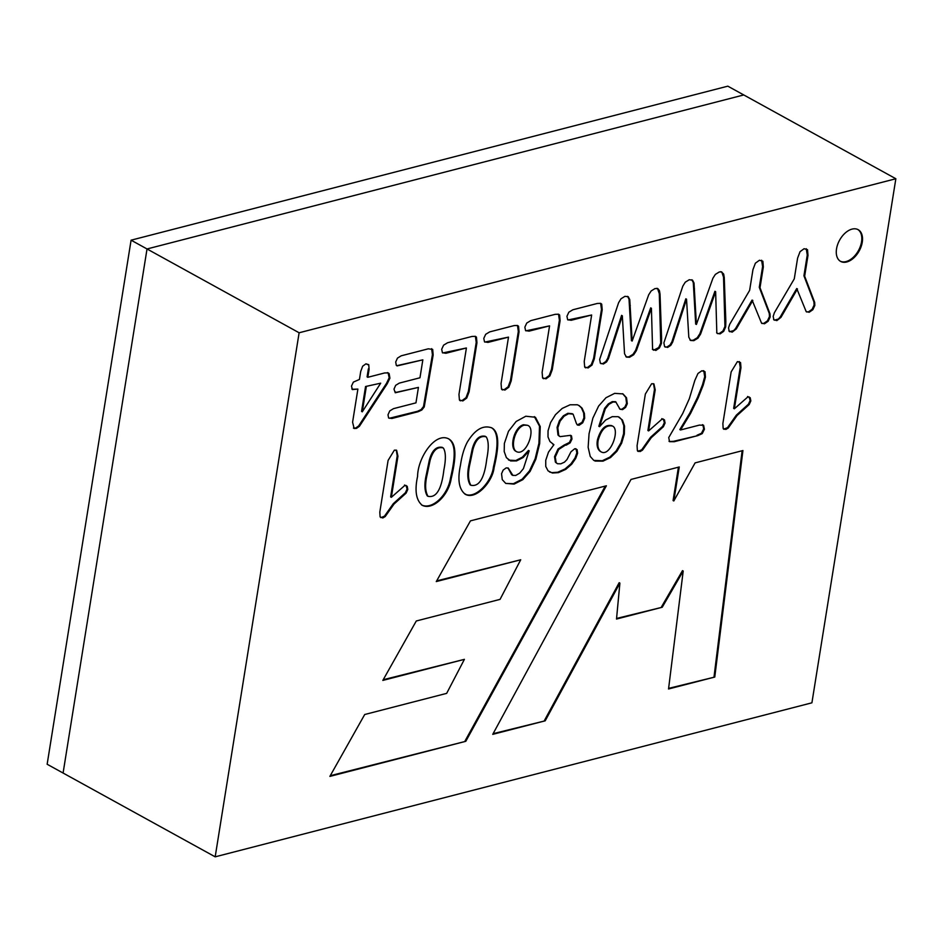 <?xml version="1.0" encoding="UTF-8"?>
<svg xmlns="http://www.w3.org/2000/svg" width="943" height="943" viewBox="0 0 943 943"><rect width="100%" height="100%" fill="white"/><g stroke="black" fill="none" stroke-linecap="round" stroke-linejoin="round"><path stroke-width="1.41" d="M329.873 776.395L465.795 741.304L606.384 485.786L470.451 520.866L436.279 581.572L520.713 559.777L500.061 599.371L416.287 620.989L382.834 680.41L464.392 659.357L446.664 693.364L364.705 714.511L329.873 776.395M668.54 688.979L714.77 677.05L742.931 450.542L695.097 462.883L673.809 500.957L679.255 466.974L631.008 479.433L492.741 734.349L545.195 720.817L619.893 583.092L616.51 619.044L662.234 607.245L683.203 571.045L668.54 688.979M836.535 248.869A18.129 11.186 -61.1 0 1 845.27 232.956A18.129 11.186 -61.1 0 1 858.142 229.668A18.129 11.186 -61.1 0 1 859.191 250.944A18.129 11.186 -61.1 0 1 840.649 261.423A18.129 11.186 -61.1 0 1 836.535 248.869M460.455 465.276C461.834 455.787 464.145 448.031 467.386 441.996C475.001 429.548 483.087 424.833 491.657 427.827C500.969 432.507 497.739 452.204 494.097 467.598C492.694 481.637 476.156 500.226 465.394 494.356C459.005 489.5 457.355 479.81 460.455 465.276M811.911 702.818L895.85 178.746L299.12 332.773L215.181 856.833L811.911 702.818M740.962 367.676L734.373 408.779L747.858 396.92L750.227 397.734L750.84 400.905L749.166 404.582L737.049 415.545L728.255 428.016L725.851 429.442L723.151 428.37L722.868 423.548L731.143 371.896L737.414 361.605L740.561 362.56L740.962 367.676L740.231 367.287L733.654 408.378L734.373 408.779M697.737 435.642L674.245 441.713L669.53 441.654L668.74 437.564L682.661 413.612L689.298 398.795L694.85 380.383L697.973 373.463L701.863 370.776L705.034 371.766L705.435 377.106L703.219 385.18L698.185 397.899L690.535 413.482L680.54 429.973L699.435 425.093L703.619 425.317L704.409 429.242L702.217 433.639L697.737 435.642L673.514 441.312L669.4 441.56M655.208 389.813L648.619 430.916L662.069 419.057L664.473 419.871L665.051 423.053L663.377 426.731L651.259 437.693L642.466 450.165L640.061 451.579L637.362 450.506L637.079 445.697L645.354 394.044L651.625 383.742L653.9 383.884L655.208 389.813L654.477 389.412L647.9 430.515L648.619 430.916M589.057 433.733L592.876 418.126L598.64 406.02L606.007 397.71L614.683 393.361L622.969 393.903L626.541 397.805L627.284 403.722L625.633 407.388L622.604 409.604L620.023 409.25L615.909 402.119L613.009 402.013L609.001 404.311L605.323 408.802L599.548 426.684L605.595 420.071L612.243 416.665L618.172 416.688L622.427 420.024L624.525 426.047L624.337 434.028L621.649 443.186L616.887 451.332L610.51 457.567L603.001 461.151L595.257 461.08L593.713 460.325L590.259 456.471L588.137 447.288L589.057 433.733M564.727 445.532L558.727 449.446L555.262 457.072L556.158 462.624L557.478 463.732L560.814 463.815L564.48 462.153L567.014 459.524L570.986 451.756L574.7 448.774L577.081 449.587L577.623 453.206L575.737 458.416L571.706 464.215L565.765 469.366L558.445 472.655L552.409 473.021L548.072 470.863L545.749 466.443L545.738 460.29L548.496 452.121L553.906 444.695L549.958 441.548L548.001 436.915L548.06 430.739L550.606 422.499L555.486 414.672L562.193 408.425L570.067 404.795L577.328 404.771L579.202 405.631L582.09 408.178L584.389 413.399L584.672 418.256L582.691 422.818L579.132 425.258L577.352 424.998L576.432 423.548L573.108 414.166L568.582 413.694L564.114 416.193L560.13 421.097L557.82 427.721L558.727 435.454L560.095 436.633L570.609 435.324L571.493 435.866L571.977 439.025L570.138 442.868L566.177 445.155L564.008 445.131L558.008 449.045L554.531 456.683L555.427 462.223L557.478 463.732M539.667 443.611L535.848 459.217L530.143 471.359L522.846 479.645L514.124 484.089L505.731 483.405L502.265 479.645L501.558 473.716L503.161 470.097L506.191 467.893L508.218 468.023L512.898 475.39L515.762 475.449L519.734 473.115L523.424 468.624L529.176 450.825L523.117 457.532L516.54 460.915L510.599 460.938L506.379 457.638L504.199 451.508L504.375 443.41L508.489 431.269L516.127 421.497L525.817 416.217L535.447 417.266L540.233 426.531L539.667 443.611L538.948 443.21L535.129 458.828L529.424 470.958L522.127 479.244L513.393 483.688L505.79 483.417M417.584 476.345C417.761 457.72 435.147 431.729 448.785 438.919C458.298 444.436 454.738 463.213 451.19 478.667C448.585 495.688 432.637 510.646 422.228 505.295C416.075 500.238 414.519 490.596 417.584 476.345M397.946 456.212L391.357 497.315L404.806 485.456L407.211 486.27L407.789 489.452L406.115 493.13L393.997 504.092L385.204 516.564L382.799 517.978L380.1 516.905L379.817 512.096L388.092 460.443L394.363 450.141L396.638 450.282L397.946 456.212L397.215 455.811L390.638 496.914L391.357 497.315M797.46 288.923L780.957 317.378L776.879 320.596L773.873 319.783L773.177 316.376L774.38 312.734L794.277 278.857L797.601 258.111L800.029 251.687L804.096 248.716L807.526 249.706L807.986 255.423L804.662 276.181L814.669 302.373L814.823 305.461L812.831 309.728L809.165 312.263L806.171 311.579L796.741 288.523L780.226 316.978L778.399 319.04L774.286 320.196M752.809 300.452L736.306 328.895L732.228 332.125L729.222 331.311L728.526 327.905L729.729 324.262L749.626 290.385L752.95 269.639L755.378 263.203L759.445 260.244L762.875 261.235L763.335 266.952L760.011 287.709L770.018 313.901L770.172 316.989L768.156 321.268L764.478 323.791L761.52 323.107L752.09 300.051L735.575 328.506L733.713 330.569L729.634 331.724M715.643 291.693L700.59 334.081L697.973 338.16L693.812 340.671L690.594 340.458L688.803 337.205L686.539 299.202L672.665 342.085L670.768 345.374L667.62 347.425L664.591 346.611L663.884 342.839L682.815 286.142L685.266 282.193L689.227 279.741L692.563 280.177L694.013 283.018L696.405 324.451L712.92 278.209L715.372 274.389L719.261 271.985L721.395 271.832L723.658 274.048L724.259 277.525L725.839 321.492L725.662 326.891L723.67 331.358L720.11 333.881L717.234 333.433L716.81 332.62L715.643 291.693L714.912 291.293L699.871 333.681L697.242 337.759L693.093 340.27L690.394 340.317M651.413 308.267L636.372 350.655L633.708 354.745L629.559 357.256L626.494 357.114L624.549 353.79L622.321 315.775L608.447 358.67L606.538 361.959L603.367 364.01L600.337 363.196L599.665 359.413L618.596 302.715L621.001 298.778L624.961 296.326L628.286 296.739L629.759 299.603L632.152 341.048L648.69 294.794L651.153 290.963L655.008 288.57L657.896 288.664L659.428 290.621L660.029 294.098L661.585 338.077L661.444 343.464L659.44 347.943L655.845 350.466L652.58 349.193L651.413 308.267L650.682 307.866L635.641 350.266L632.989 354.344L628.828 356.855L626.176 356.902M584.224 361.428L591.65 314.997L571.175 320.29L567.662 319.724L566.943 316.294L568.841 312.192L572.861 309.776L597.261 303.469L600.644 303.34L601.705 304.118L602.2 309.764L594.338 358.823L592.004 365.071L588.078 367.959L584.672 366.968L584.224 361.428M542.131 372.296L549.569 325.865L529.082 331.146L525.581 330.592L524.85 327.162L526.748 323.048L530.768 320.632L555.168 314.337L558.551 314.208L559.612 314.974L560.107 320.62L552.256 369.68L549.91 375.939L545.985 378.827L542.579 377.837L542.131 372.296M501.063 383.553L508.501 337.123L488.014 342.403L484.513 341.849L483.783 338.419L485.68 334.305L489.7 331.889L514.1 325.594L517.483 325.465L518.544 326.231L519.039 331.877L511.189 380.937L508.843 387.196L504.918 390.072L501.511 389.082L501.063 383.553M458.97 394.41L466.408 347.979L445.921 353.271L442.42 352.706L441.689 349.275L443.587 345.173L447.607 342.745L472.007 336.451L475.39 336.321L476.451 337.099L476.946 342.733L469.095 391.805L466.75 398.052L462.824 400.94L459.418 399.95L458.97 394.41M419.965 377.778L422.841 359.837L397.133 365.908L396.296 365.377L395.706 361.994L397.463 358.104L401.211 355.806L428.311 348.816L432.696 349.44L433.155 355.016L424.244 406.928L421.839 409.993L418.244 411.69L391.934 418.48L388.622 418.008L387.997 414.802L389.754 410.9L393.502 408.649L415.957 402.861L418.433 387.396L395.258 392.771L393.997 389.129L395.671 385.333L399.29 383.117L419.965 377.778M357.892 389.07L352.364 389.565L351.503 386.064L353.366 382.104L359.436 379.451L360.721 371.424L362.654 366.202L365.955 363.821L368.737 364.67L369.102 369.267L367.817 377.294L384.673 372.945L388.221 372.921L389.117 373.558L389.919 378.155L387.184 383.836L359.401 426.307L356.489 428.381L354.144 428.499L352.588 422.216L357.892 389.07L352.057 389.282M299.12 332.773L131.089 240.182L727.819 86.167L743.756 94.948L147.025 248.964L743.756 94.948L895.85 178.746M131.089 240.182L47.15 764.254L63.087 773.036L147.025 248.964L63.087 773.036L215.181 856.833M749.119 396.909L750.121 400.504L748.447 404.182L736.33 415.156L727.536 427.615L723.941 429.124M739.312 361.582L740.231 367.287M703.761 370.752L704.716 376.705L702.5 384.779L697.455 397.498L689.816 413.081L679.82 429.572L680.54 429.973M702.912 424.928L703.69 428.841L701.498 433.25L697.018 435.242M663.365 419.057L664.332 422.653L662.658 426.33L650.54 437.293L641.747 449.764L638.152 451.273M653.534 383.73L654.477 389.412M615.19 401.718L612.278 401.612L608.282 403.91L604.593 408.402L598.829 426.283L599.548 426.684M619.091 417.077L621.696 419.623L623.806 425.658L623.618 433.627L620.93 442.786L616.156 450.931L609.779 457.166L602.282 460.75L593.842 460.396M612.019 425.812L611.771 425.658C605.382 424.244 600.597 428.982 597.438 439.874C596.506 445.402 597.438 449.233 600.219 451.355L600.597 451.544M598.168 440.275C597.237 445.803 598.157 449.622 600.95 451.756C610.109 457.685 620.518 429.525 612.502 426.059C606.101 424.633 601.328 429.371 598.168 440.275M622.604 393.702L625.822 397.404L626.553 403.321L624.914 406.987L621.885 409.203L620.129 409.25M553.187 444.294L553.906 444.695M578.696 405.36L581.371 407.777L583.67 412.999L583.941 417.867L581.961 422.417L577.352 424.916M572.295 413.706L567.851 413.293L563.395 415.792L559.411 420.696L557.089 427.32L557.997 435.053L559.364 436.244M570.633 435.336L571.246 438.625L569.419 442.467L564.008 445.131M575.949 448.762L576.892 452.805L575.006 458.015L570.975 463.815L565.034 468.966L557.714 472.254L551.69 472.632L549.533 471.96M508.925 460.149L515.821 460.514L522.398 457.131L528.457 450.436L529.176 450.825M534.327 416.617L539.502 426.13L538.948 443.21M527.337 425.258L523.459 424.751C514.171 427.179 509.232 447.206 515.585 451.131L515.974 451.32M524.19 425.152C514.902 427.568 509.963 447.595 516.316 451.532C526.394 457.037 536.626 427.78 527.396 425.269L524.19 425.152M507.971 467.917L511.684 474.765M485.28 436.291C479.244 435.077 474.907 439.32 472.231 449.009L469.26 463.261C467.044 472.844 467.339 480.034 470.144 484.867L470.805 485.209M469.979 463.661C467.763 473.233 468.058 480.435 470.875 485.256C479.138 487.024 484.443 478.278 486.765 458.993C488.898 448.114 488.71 440.723 486.199 436.857C480.164 435.301 475.755 439.485 472.962 449.41L469.979 463.661M491.303 427.639C500.179 432.648 496.949 452.039 493.378 467.198C491.951 481.13 475.708 499.625 464.852 494.049M442.35 447.371C436.314 446.192 431.988 450.424 429.36 460.078L426.389 474.329C424.161 483.924 424.456 491.114 427.285 495.912L427.945 496.277M427.108 474.73C424.88 484.313 425.175 491.515 428.004 496.313C436.291 498.069 441.572 489.323 443.858 470.074C446.027 459.182 445.85 451.815 443.293 447.949C437.257 446.381 432.849 450.554 430.079 460.479L427.108 474.73M448.373 438.695C457.508 444.483 453.972 462.966 450.459 478.278C447.831 494.863 432.813 509.574 422.169 505.236M406.103 485.456L407.07 489.052L405.396 492.729L393.278 503.692L384.485 516.163L380.854 517.66M396.272 450.129L397.215 455.811M806.253 248.716L807.255 255.034L803.931 275.78L804.662 276.181M803.931 275.78L813.939 301.972L814.104 305.06L812.112 309.328L808.446 311.862L806.477 311.933M761.602 260.233L762.604 266.551L759.28 287.309L760.011 287.709M759.28 287.309L769.288 313.5L769.453 316.589L767.425 320.868L763.759 323.402L761.838 323.461M665.133 347.071L666.901 347.024L670.037 344.973L671.946 341.696L685.82 298.801L686.539 299.202M691.844 279.776L693.294 282.617L695.686 324.062L696.405 324.451M721.772 271.926L723.529 277.124L724.943 326.49L722.939 330.969L719.379 333.48L717.694 333.633M600.915 363.656L602.636 363.609L605.819 361.558L607.716 358.269L621.59 315.375L622.321 315.775M627.566 296.35L629.028 299.202L631.433 340.647L632.152 341.048M657.542 288.499L659.298 293.697L660.713 343.075L658.721 347.543L653.605 350.23M567.945 319.972L591.65 314.997M600.62 303.34L601.481 309.363L593.619 358.423L591.285 364.67L587.348 367.558L585.509 367.64M525.852 330.84L549.569 325.865M558.539 314.208L559.388 320.219L551.525 369.279L549.191 375.538L545.254 378.426L543.416 378.497M484.785 342.085L508.501 337.123M517.471 325.453L518.32 331.476L510.458 380.536L508.124 386.795L504.187 389.671L502.348 389.754M442.691 352.953L466.408 347.979M475.378 336.321L476.227 342.344L468.365 391.404L466.031 397.651L462.094 400.539L460.255 400.622M396.991 365.636L422.841 359.837M431.623 348.674L432.424 354.615L423.513 406.527L421.108 409.592L417.513 411.289L389.282 418.279M395.412 392.536L418.433 387.396M369.102 369.267L368.371 368.866L367.086 376.894L367.817 377.294M388.092 372.874L389.188 377.766L386.465 383.436L358.67 425.906L355.77 427.981L353.649 428.157M366.273 386.901L362.289 411.82L380.701 383.176L365.554 386.512L361.558 411.419L362.289 411.82M365.554 386.512L380.701 383.176M857.776 229.479A18.129 11.186 -61.1 0 1 858.472 250.543A18.129 11.186 -61.1 0 1 840.296 261.211M668.622 688.378L714.77 677.05M714.051 676.65L742.129 450.754M678.43 467.186L673.078 500.568L673.809 500.957M493.118 733.678L545.195 720.817M544.476 720.417L619.174 582.691L619.893 583.092M616.569 618.443L662.234 607.245M661.503 606.844L682.484 570.645L683.203 571.045M330.25 775.712L465.795 741.304M465.076 740.915L605.276 486.069M436.656 580.888L520.713 559.777M383.223 679.726L464.392 659.357M807.255 255.034L807.986 255.423M762.604 266.551L763.335 266.952M693.789 288.475L694.508 288.876M629.559 305.049L630.289 305.449M748.306 396.897L747.587 396.496M724.118 429.348L723.399 428.947M739.453 362.171L738.723 361.77M703.136 425.045L702.417 424.656M669.742 441.678L669.011 441.277M703.997 371.118L703.266 370.717M662.54 419.022L661.809 418.633M638.328 451.497L637.598 451.096M653.782 384.096L653.051 383.707M619.763 417.572L619.044 417.183M600.219 451.355L600.95 451.756M620.14 409.05L619.41 408.649M615.968 402.001L615.249 401.612M553.447 444.459L552.728 444.059M577.729 424.869L577.01 424.468M576.067 449.116L575.348 448.727M509.09 460.137L508.36 459.748M508.053 468.376L507.322 467.976M512.874 475.437L512.155 475.036M464.793 493.755L465.512 494.144M421.509 504.894L422.24 505.295M405.266 485.421L404.535 485.02M396.52 450.506L395.789 450.106M774.262 319.783L773.543 319.382M729.611 331.205L728.88 330.804M692.433 280.425L691.702 280.024M721.265 272.091L720.546 271.69M717.364 333.197L716.633 332.808M690.665 340.352L689.934 339.951M628.156 296.998L627.425 296.597M657.601 288.676L656.882 288.287M653.145 349.782L652.415 349.381M626.565 356.973L625.834 356.572M585.709 367.853L584.978 367.452M543.616 378.709L542.885 378.308M502.548 389.966L501.817 389.565M460.455 400.834L459.724 400.433M397.168 365.849L396.437 365.448M432.13 349.346L431.399 348.945M395.659 392.04L394.94 391.651M367.629 364.658L366.91 364.257M388.198 372.98L387.467 372.591M354.167 428.452L353.436 428.051M352.588 389.046L351.857 388.646"/></g></svg>
